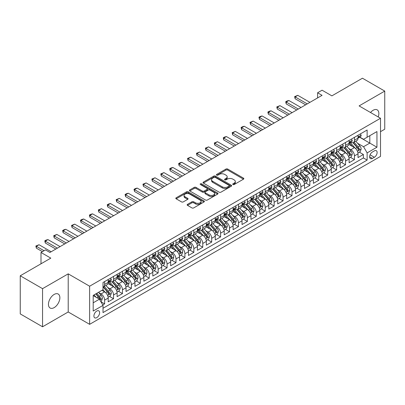 <?xml version="1.0" encoding="UTF-8"?>
<svg xmlns="http://www.w3.org/2000/svg" width="405" height="405" viewBox="0 0 405 405"><rect width="100%" height="100%" fill="white"/><g stroke="black" fill="none" stroke-linecap="round" stroke-linejoin="round"><path stroke-width="0.61" d="M232.951 184.533A0.866 0.501 0 0 0 234.176 184.533L243.486 179.162A1.24 0.714 0 0 0 243.845 178.656A1.24 0.714 0 0 0 243.486 178.149L227.721 169.052A1.24 0.714 0 0 0 225.97 169.052L216.66 174.423A0.866 0.501 0 0 0 216.407 174.778A0.866 0.501 0 0 0 216.66 175.132A0.866 0.501 0 0 0 217.89 175.132L219.09 174.433A3.964 2.288 0 0 1 224.699 174.433L226.01 175.193A3.964 2.288 0 0 1 227.17 176.813A3.964 2.288 0 0 1 226.01 178.428L224.805 179.126A0.866 0.501 0 0 0 224.552 179.481A0.866 0.501 0 0 0 224.805 179.835A0.866 0.501 0 0 0 226.03 179.835L227.235 179.137A3.964 2.288 0 0 1 232.845 179.137L234.156 179.896A3.964 2.288 0 0 1 235.315 181.516A3.964 2.288 0 0 1 234.156 183.131L232.951 183.829A0.866 0.501 0 0 0 232.698 184.184A0.866 0.501 0 0 0 232.951 184.533L232.951 183.829M54.159 307.618A8.075 4.663 120 0 0 59.434 300.5A8.075 4.663 120 0 0 58.193 294.03A8.075 4.663 120 0 0 54.159 294.43A8.075 4.663 120 0 0 48.883 301.548A8.075 4.663 120 0 0 50.119 308.018A8.075 4.663 120 0 0 54.159 307.618M378.224 116.949A8.075 4.663 120 0 0 377.187 109.861A8.075 4.663 120 0 0 373.152 110.261A8.075 4.663 120 0 0 370.529 112.509M96.765 317.636A4.04 2.334 120 0 0 99.402 314.077A4.04 2.334 120 0 0 98.785 310.843A4.04 2.334 120 0 0 96.765 311.045A4.04 2.334 120 0 0 94.127 314.604A4.04 2.334 120 0 0 94.745 317.839A4.04 2.334 120 0 0 96.765 317.636M187.52 204.343A1.24 0.714 0 0 0 187.156 204.849A1.24 0.714 0 0 0 187.52 205.355L191.94 207.912A1.24 0.714 0 0 0 193.691 207.912L204.029 201.943A1.24 0.714 0 0 0 204.388 201.437A1.24 0.714 0 0 0 204.029 200.931L188.264 191.828A1.24 0.714 0 0 0 186.513 191.828L176.175 197.797A1.24 0.714 0 0 0 175.81 198.303A1.24 0.714 0 0 0 176.175 198.809L181.516 201.892A1.24 0.714 0 0 0 183.268 201.892L187.692 199.341A1.24 0.714 0 0 0 188.057 198.835A1.24 0.714 0 0 0 187.692 198.328L185.044 196.8A3.311 1.914 0 0 1 184.072 195.443A3.311 1.914 0 0 1 186.118 193.676A3.311 1.914 0 0 1 189.727 194.091L200.11 200.085A3.311 1.914 0 0 1 201.077 201.437A3.311 1.914 0 0 1 199.032 203.204A3.311 1.914 0 0 1 195.423 202.789L193.691 201.791A1.24 0.714 0 0 0 191.94 201.791L187.52 204.343L187.52 205.355M380.513 131.665L384.75 129.22L384.75 91.095L362.445 78.216L331.882 95.864L322.066 90.194L317.606 92.77L322.066 95.347L49.916 252.472L45.456 249.895L40.996 252.472L40.996 263.802M42.555 288.659L42.555 326.784L68.212 311.971L68.212 273.851L42.555 288.659L20.25 275.78L50.812 258.137L40.996 252.472M68.212 273.851L89.626 286.214L380.513 118.27L380.513 156.396L89.626 324.334L89.626 286.214M384.75 91.095L359.098 105.907L380.513 118.27M219.181 192.183A1.24 0.714 0 0 0 220.933 192.183L231.265 186.219A1.24 0.714 0 0 0 231.63 185.713A1.24 0.714 0 0 0 231.265 185.206L215.5 176.104A1.24 0.714 0 0 0 213.749 176.104L203.416 182.073A1.24 0.714 0 0 0 203.052 182.574A1.24 0.714 0 0 0 203.416 183.08L219.181 192.183M200.738 184.726A0.866 0.501 0 0 1 201.619 184.847L201.619 183.814L217.647 193.069A1.24 0.714 0 0 1 218.011 193.575A1.24 0.714 0 0 1 217.647 194.081L207.309 200.045A1.24 0.714 0 0 1 205.558 200.045L189.793 190.947L189.793 189.935A1.24 0.714 0 0 0 189.434 190.441A1.24 0.714 0 0 0 189.793 190.947M189.793 189.935L194.218 187.378A1.24 0.714 0 0 1 195.969 187.378L202.363 191.069A1.24 0.714 0 0 0 204.115 191.069L207.051 189.378A1.24 0.714 0 0 0 207.411 188.872A1.24 0.714 0 0 0 207.051 188.365L200.394 184.523A0.866 0.501 0 0 1 200.141 184.169A0.866 0.501 0 0 1 200.672 183.708A0.866 0.501 0 0 1 201.619 183.814M42.555 326.784L20.25 313.905L20.25 275.78M102.764 304.95L104.617 303.882L100.911 301.745M98.805 292.648L101.047 293.939A5.047 2.916 60 0 1 104.617 300.12L108.186 298.06L108.186 301.821L113.537 298.733L109.477 296.389M107.73 287.494L109.968 288.79A5.047 2.916 60 0 1 113.537 294.972L117.106 292.911L117.106 296.673L122.462 293.579L118.402 291.236M116.65 282.346L118.893 283.637A5.047 2.916 60 0 1 122.462 289.818L126.031 287.758L126.031 291.519L131.387 288.431L127.327 286.087M125.575 277.192L127.813 278.488A5.047 2.916 60 0 1 131.387 284.669L134.956 282.609L134.956 286.37L140.307 283.277L136.247 280.933M134.5 272.038L136.738 273.334A5.047 2.916 60 0 1 140.307 279.516L143.876 277.455L143.876 281.217L149.232 278.124L145.172 275.78M143.421 266.89L145.663 268.181A5.047 2.916 60 0 1 149.232 274.362L152.801 272.302L152.801 276.063L158.152 272.975L154.092 270.631M152.346 261.736L154.583 263.032A5.047 2.916 60 0 1 158.152 269.214L161.722 267.153L161.722 270.915L167.078 267.821L163.018 265.477M161.266 256.588L163.509 257.879A5.047 2.916 60 0 1 167.078 264.06L170.647 262L170.647 265.761L175.998 262.673L171.938 260.329M170.191 251.434L172.429 252.73A5.047 2.916 60 0 1 175.998 258.911L179.567 256.851L179.567 260.612L184.923 257.519L180.863 255.175M179.111 246.28L181.354 247.577A5.047 2.916 60 0 1 184.923 253.758L188.492 251.697L188.492 255.459L193.843 252.366L189.783 250.022M188.036 241.132L190.274 242.423A5.047 2.916 60 0 1 193.843 248.609L197.412 246.544L197.412 250.305L202.768 247.217L198.708 244.873M196.957 235.978L199.199 237.274A5.047 2.916 60 0 1 202.768 243.456L206.337 241.395L206.337 245.157L211.688 242.063L207.628 239.719M205.882 230.83L208.119 232.121A5.047 2.916 60 0 1 211.688 238.302L215.257 236.242L215.257 240.003L220.614 236.915L216.553 234.571M214.802 225.676L217.045 226.972A5.047 2.916 60 0 1 220.614 233.153L224.183 231.093L224.183 234.854L229.539 231.761L225.479 229.417M223.727 220.528L225.965 221.819A5.047 2.916 60 0 1 229.539 228L233.108 225.939L233.108 229.701L238.459 226.608L234.399 224.264M232.652 215.374L234.89 216.665A5.047 2.916 60 0 1 238.459 222.851L242.028 220.786L242.028 224.547L247.384 221.459L243.324 219.115M241.572 210.22L243.815 211.516A5.047 2.916 60 0 1 247.384 217.698L250.953 215.637L250.953 219.399L256.304 216.305L252.244 213.961M250.498 205.072L252.735 206.363A5.047 2.916 60 0 1 256.304 212.544L259.873 210.484L259.873 214.245L265.229 211.157L261.169 208.813M259.418 199.918L261.66 201.214A5.047 2.916 60 0 1 265.229 207.395L268.798 205.335L268.798 209.096L274.15 206.003L270.089 203.659M268.343 194.77L270.58 196.06A5.047 2.916 60 0 1 274.15 202.242L277.719 200.181L277.719 203.943L283.075 200.85L279.015 198.506M277.263 189.616L279.506 190.907A5.047 2.916 60 0 1 283.075 197.093L286.644 195.033L286.644 198.789L291.995 195.701L287.935 193.357M286.188 184.462L288.426 185.758A5.047 2.916 60 0 1 291.995 191.94L295.564 189.879L295.564 193.641L300.92 190.547L296.86 188.203M295.108 179.314L297.351 180.605A5.047 2.916 60 0 1 300.92 186.786L304.489 184.726L304.489 188.487L309.84 185.399L305.78 183.055M304.033 174.16L306.271 175.456A5.047 2.916 60 0 1 309.84 181.637L313.409 179.577L313.409 183.338L318.765 180.245L314.705 177.901M312.954 169.012L315.196 170.302A5.047 2.916 60 0 1 318.765 176.484L322.334 174.423L322.334 178.185L327.691 175.092L323.63 172.748M321.879 163.858L324.121 165.149A5.047 2.916 60 0 1 327.691 171.335L331.26 169.275L331.26 173.031L336.611 169.943L332.551 167.599M330.804 158.704L333.042 160A5.047 2.916 60 0 1 336.611 166.182L340.18 164.121L340.18 167.883L345.536 164.789L341.476 162.445M339.724 153.556L341.967 154.847A5.047 2.916 60 0 1 345.536 161.028L349.105 158.968L349.105 162.729L354.456 159.641L354.456 155.879A5.047 2.916 -120 0 0 350.887 149.698L348.649 148.402M350.396 157.297L354.456 159.641M108.186 298.06A5.047 2.916 -120 0 0 104.617 291.878L101.939 290.334M117.106 292.911A5.047 2.916 -120 0 0 113.537 286.73L108.019 283.541M126.031 287.758A5.047 2.916 -120 0 0 122.462 281.576L116.944 278.392M134.956 282.609A5.047 2.916 -120 0 0 131.387 276.428L125.864 273.238M143.876 277.455A5.047 2.916 -120 0 0 140.307 271.274L134.789 268.09M152.801 272.302A5.047 2.916 -120 0 0 149.232 266.12L143.714 262.936M161.722 267.153A5.047 2.916 -120 0 0 158.152 260.972L152.634 257.782M170.647 262A5.047 2.916 -120 0 0 167.078 255.818L161.56 252.634M179.567 256.851A5.047 2.916 -120 0 0 175.998 250.67L170.48 247.48M188.492 251.697A5.047 2.916 -120 0 0 184.923 245.516L179.405 242.332M197.412 246.544A5.047 2.916 -120 0 0 193.843 240.362L188.325 237.178M206.337 241.395A5.047 2.916 -120 0 0 202.768 235.214L197.25 232.024M215.257 236.242A5.047 2.916 -120 0 0 211.688 230.06L206.17 226.876M224.183 231.093A5.047 2.916 -120 0 0 220.614 224.912L215.095 221.722M233.108 225.939A5.047 2.916 -120 0 0 229.539 219.758L224.021 216.574M242.028 220.786A5.047 2.916 -120 0 0 238.459 214.604L232.941 211.42M250.953 215.637A5.047 2.916 -120 0 0 247.384 209.456L241.866 206.266M259.873 210.484A5.047 2.916 -120 0 0 256.304 204.302L250.786 201.118M268.798 205.335A5.047 2.916 -120 0 0 265.229 199.154L259.711 195.964M277.719 200.181A5.047 2.916 -120 0 0 274.15 194L268.631 190.816M286.644 195.033A5.047 2.916 -120 0 0 283.075 188.846L277.557 185.662M295.564 189.879A5.047 2.916 -120 0 0 291.995 183.698L286.477 180.508M304.489 184.726A5.047 2.916 -120 0 0 300.92 178.544L295.402 175.36M313.409 179.577A5.047 2.916 -120 0 0 309.84 173.396L304.322 170.206M322.334 174.423A5.047 2.916 -120 0 0 318.765 168.242L313.247 165.058M331.26 169.275A5.047 2.916 -120 0 0 327.691 163.088L322.172 159.904M340.18 164.121A5.047 2.916 -120 0 0 336.611 157.94L331.093 154.75M349.105 158.968A5.047 2.916 -120 0 0 345.536 152.786L340.018 149.602M374.357 150.883L372.392 152.017A3.913 2.258 120 0 0 369.836 155.464A3.913 2.258 120 0 0 370.438 158.598A3.913 2.258 120 0 0 372.392 158.401L374.357 157.272A3.913 2.258 120 0 0 376.908 153.824A3.913 2.258 120 0 0 376.311 150.685A3.913 2.258 120 0 0 374.357 150.883M93.196 302.803L99.443 299.194L103.012 305.375L103.012 312.589L367.127 160.102L367.127 152.893L363.558 146.706L357.569 143.254M103.012 305.375L93.196 311.045L93.196 295.382L103.012 289.717L103.012 282.503L367.127 130.015L367.127 137.229L376.944 131.564L376.944 147.223L367.127 152.893M109.922 281.343L109.968 281.369A5.047 2.916 60 0 0 112.494 281.622L116.063 279.561A5.047 2.916 -120 0 0 117.106 277.248L117.106 274.362M118.847 276.19L118.893 276.22A5.047 2.916 60 0 0 121.414 276.468L124.983 274.408A5.047 2.916 -120 0 0 126.031 272.099L126.031 269.214M127.767 271.041L127.813 271.067A5.047 2.916 60 0 0 130.339 271.32L133.908 269.259A5.047 2.916 -120 0 0 134.956 266.946L134.956 264.06M136.693 265.888L136.738 265.918A5.047 2.916 60 0 0 139.264 266.166L142.833 264.106A5.047 2.916 -120 0 0 143.876 261.797L143.876 258.911M145.613 260.739L145.663 260.764A5.047 2.916 60 0 0 148.184 261.012L151.754 258.952A5.047 2.916 -120 0 0 152.801 256.643L152.801 253.758M154.538 255.585L154.583 255.611A5.047 2.916 60 0 0 157.11 255.864L160.679 253.803A5.047 2.916 -120 0 0 161.722 251.49L161.722 248.604M163.458 250.432L163.509 250.462A5.047 2.916 60 0 0 166.03 250.71L169.599 248.65A5.047 2.916 -120 0 0 170.647 246.341L170.647 243.456M172.383 245.283L172.429 245.308A5.047 2.916 60 0 0 174.955 245.562L178.524 243.501A5.047 2.916 -120 0 0 179.567 241.188L179.567 238.302M181.308 240.13L181.354 240.16A5.047 2.916 60 0 0 183.875 240.408L187.444 238.348A5.047 2.916 -120 0 0 188.492 236.039L188.492 233.153M190.228 234.981L190.274 235.006A5.047 2.916 60 0 0 192.8 235.254L196.369 233.194A5.047 2.916 -120 0 0 197.412 230.885L197.412 228M199.154 229.827L199.199 229.853A5.047 2.916 60 0 0 201.72 230.106L205.289 228.045A5.047 2.916 -120 0 0 206.337 225.732L206.337 222.846M208.074 224.679L208.119 224.704A5.047 2.916 60 0 0 210.646 224.952L214.215 222.892A5.047 2.916 -120 0 0 215.257 220.583L215.257 217.698M216.999 219.525L217.045 219.55A5.047 2.916 60 0 0 219.566 219.804L223.135 217.743A5.047 2.916 -120 0 0 224.183 215.43L224.183 212.544M225.919 214.372L225.965 214.402A5.047 2.916 60 0 0 228.491 214.65L232.06 212.59A5.047 2.916 -120 0 0 233.108 210.281L233.108 207.395M234.844 209.223L234.89 209.248A5.047 2.916 60 0 0 237.416 209.496L240.985 207.436A5.047 2.916 -120 0 0 242.028 205.127L242.028 202.242M243.764 204.069L243.815 204.095A5.047 2.916 60 0 0 246.336 204.348L249.905 202.287A5.047 2.916 -120 0 0 250.953 199.974L250.953 197.088M252.69 198.921L252.735 198.946A5.047 2.916 60 0 0 255.261 199.194L258.83 197.134A5.047 2.916 -120 0 0 259.873 194.825L259.873 191.94M261.61 193.767L261.66 193.792A5.047 2.916 60 0 0 264.182 194.046L267.751 191.985A5.047 2.916 -120 0 0 268.798 189.672L268.798 186.786M270.535 188.614L270.58 188.644A5.047 2.916 60 0 0 273.107 188.892L276.676 186.832A5.047 2.916 -120 0 0 277.719 184.523L277.719 181.637M279.46 183.465L279.506 183.49A5.047 2.916 60 0 0 282.027 183.738L285.596 181.678A5.047 2.916 -120 0 0 286.644 179.369L286.644 176.484M288.38 178.311L288.426 178.337A5.047 2.916 60 0 0 290.952 178.59L294.521 176.529A5.047 2.916 -120 0 0 295.564 174.216L295.564 171.33M297.305 173.163L297.351 173.188A5.047 2.916 60 0 0 299.872 173.436L303.441 171.376A5.047 2.916 -120 0 0 304.489 169.067L304.489 166.182M306.226 168.009L306.271 168.035A5.047 2.916 60 0 0 308.797 168.288L312.366 166.227A5.047 2.916 -120 0 0 313.409 163.914L313.409 161.028M315.151 162.856L315.196 162.886A5.047 2.916 60 0 0 317.717 163.134L321.286 161.074A5.047 2.916 -120 0 0 322.334 158.765L322.334 155.879M324.071 157.707L324.121 157.732A5.047 2.916 60 0 0 326.643 157.98L330.212 155.92A5.047 2.916 -120 0 0 331.26 153.611L331.26 150.726M332.996 152.553L333.042 152.579A5.047 2.916 60 0 0 335.568 152.832L339.137 150.771A5.047 2.916 -120 0 0 340.18 148.458L340.18 145.577M341.916 147.405L341.967 147.43A5.047 2.916 60 0 0 344.488 147.678L348.057 145.618A5.047 2.916 -120 0 0 349.105 143.309L349.105 140.424M103.012 308.261L363.381 157.94L363.381 154.487L358.025 157.58L358.025 153.819A5.047 2.916 -120 0 0 354.456 147.638L348.938 144.448M350.841 142.251L350.887 142.276A5.047 2.916 -120 0 0 353.413 142.53A5.047 2.916 -120 0 0 354.456 140.216L354.456 137.33M353.413 142.53L356.982 140.469A5.047 2.916 -120 0 0 358.025 138.156L358.025 135.27M104.617 281.576L104.617 284.462A5.047 2.916 60 0 1 103.569 286.77A5.047 2.916 60 0 1 103.012 286.978M103.569 286.77L107.138 284.71A5.047 2.916 -120 0 0 108.186 282.401L108.186 279.516M113.537 276.423L113.537 279.308A5.047 2.916 60 0 1 112.494 281.622M122.462 271.274L122.462 274.16A5.047 2.916 60 0 1 121.414 276.468M131.387 266.12L131.387 269.006A5.047 2.916 60 0 1 130.339 271.32M140.307 260.972L140.307 263.858A5.047 2.916 60 0 1 139.264 266.166M149.232 255.818L149.232 258.704A5.047 2.916 60 0 1 148.184 261.012M158.152 250.665L158.152 253.55A5.047 2.916 60 0 1 157.11 255.864M167.078 245.516L167.078 248.402A5.047 2.916 60 0 1 166.03 250.71M175.998 240.362L175.998 243.248A5.047 2.916 60 0 1 174.955 245.562M184.923 235.214L184.923 238.099A5.047 2.916 60 0 1 183.875 240.408M193.843 230.06L193.843 232.946A5.047 2.916 60 0 1 192.8 235.254M202.768 224.912L202.768 227.792A5.047 2.916 60 0 1 201.72 230.106M211.688 219.758L211.688 222.644A5.047 2.916 60 0 1 210.646 224.952M220.614 214.604L220.614 217.49A5.047 2.916 60 0 1 219.566 219.804M229.539 209.456L229.539 212.341A5.047 2.916 60 0 1 228.491 214.65M238.459 204.302L238.459 207.188A5.047 2.916 60 0 1 237.416 209.496M247.384 199.154L247.384 202.034A5.047 2.916 60 0 1 246.336 204.348M256.304 194L256.304 196.886A5.047 2.916 60 0 1 255.261 199.194M265.229 188.846L265.229 191.732A5.047 2.916 60 0 1 264.182 194.046M274.15 183.698L274.15 186.583A5.047 2.916 60 0 1 273.107 188.892M283.075 178.544L283.075 181.43A5.047 2.916 60 0 1 282.027 183.738M291.995 173.396L291.995 176.276A5.047 2.916 60 0 1 290.952 178.59M300.92 168.242L300.92 171.128A5.047 2.916 60 0 1 299.872 173.436M309.84 163.088L309.84 165.974A5.047 2.916 60 0 1 308.797 168.288M318.765 157.94L318.765 160.826A5.047 2.916 60 0 1 317.717 163.134M327.691 152.786L327.691 155.672A5.047 2.916 60 0 1 326.643 157.98M336.611 147.638L336.611 150.518A5.047 2.916 60 0 1 335.568 152.832M345.536 142.484L345.536 145.37A5.047 2.916 60 0 1 344.488 147.678M345.536 161.028L345.536 164.789M336.611 166.182L336.611 169.943M327.691 171.335L327.691 175.092M318.765 176.484L318.765 180.245M309.84 181.637L309.84 185.399M300.92 186.786L300.92 190.547M291.995 191.94L291.995 195.701M283.075 197.093L283.075 200.85M274.15 202.242L274.15 206.003M265.229 207.395L265.229 211.157M256.304 212.544L256.304 216.305M247.384 217.698L247.384 221.459M238.459 222.851L238.459 226.608M229.539 228L229.539 231.761M220.614 233.153L220.614 236.915M211.688 238.302L211.688 242.063M202.768 243.456L202.768 247.217M193.843 248.609L193.843 252.366M184.923 253.758L184.923 257.519M175.998 258.911L175.998 262.673M167.078 264.06L167.078 267.821M158.152 269.214L158.152 272.975M149.232 274.362L149.232 278.124M140.307 279.516L140.307 283.277M131.387 284.669L131.387 288.431M122.462 289.818L122.462 293.579M113.537 294.972L113.537 298.733M104.617 300.12L104.617 303.882M99.443 299.194L93.196 295.589M363.558 146.706L369.805 143.102L369.805 135.685L376.944 131.564M359.584 137.204L376.944 147.223M359.761 137.098L363.558 139.29L367.127 137.229M68.212 311.971L89.626 324.334M317.606 92.77L317.606 97.924M359.321 152.143L363.381 154.487M363.381 157.94L367.127 160.102M233.3 184.66L234.156 184.164A3.964 2.288 0 0 0 235.315 182.544L235.315 181.516M227.17 176.813L227.17 177.841A3.964 2.288 0 0 1 226.01 179.461L225.155 179.957M243.466 179.172L227.721 170.08A1.24 0.714 0 0 0 225.97 170.08L217.009 175.254M231.265 185.206L231.265 186.219L215.5 177.132A1.24 0.714 0 0 0 213.749 177.132L203.431 183.09M229.078 186.067A0.866 0.501 0 0 0 229.331 185.713A0.866 0.501 0 0 0 229.078 185.358L215.237 177.37A0.866 0.501 0 0 0 214.012 177.37L212.741 178.099A3.964 2.288 0 0 0 211.582 179.719A3.964 2.288 0 0 0 212.741 181.339L222.203 186.796A3.964 2.288 0 0 0 227.807 186.796L229.078 186.067L229.078 187.095A0.866 0.501 0 0 0 229.331 186.74L229.331 185.713M211.582 179.719L211.582 180.751A3.964 2.288 0 0 0 212.741 182.366L212.741 181.339M229.078 187.095L227.807 187.829A3.964 2.288 0 0 1 222.203 187.829L212.741 182.366M189.813 190.952L194.218 188.411L194.218 187.378M207.411 188.872L207.411 189.904A1.24 0.714 0 0 1 207.051 190.406L204.115 192.102A1.24 0.714 0 0 1 202.363 192.102L195.969 188.411A1.24 0.714 0 0 0 194.218 188.411M201.619 184.847L217.632 194.091M209 194.901A3.311 1.914 0 0 0 212.61 195.316A3.311 1.914 0 0 0 214.655 193.549A3.311 1.914 0 0 0 213.683 192.198L210.028 190.087A1.24 0.714 0 0 0 208.276 190.087L205.34 191.778A1.24 0.714 0 0 0 204.981 192.284A1.24 0.714 0 0 0 205.34 192.79L209 194.901L209 195.934A3.311 1.914 0 0 0 212.61 196.349A3.311 1.914 0 0 0 214.655 194.577L214.655 193.549M204.981 192.284L204.981 193.317A1.24 0.714 0 0 0 205.34 193.823L205.34 192.79M209 195.934L205.34 193.823M201.077 201.437L201.077 202.47A3.311 1.914 0 0 1 199.032 204.236A3.311 1.914 0 0 1 195.423 203.821L193.691 202.824A1.24 0.714 0 0 0 191.94 202.824L187.535 205.365M184.072 195.443L184.072 196.476A3.311 1.914 0 0 0 185.044 197.827L185.044 196.8M187.677 199.346L185.044 197.827M204.029 200.931L204.029 201.943L188.264 192.861A1.24 0.714 0 0 0 186.513 192.861L176.19 198.82M357.949 152.933L360.258 151.602L361.149 149.025A3.346 1.929 -120 0 0 359.848 145.886L355.767 141.168M354.952 147.962L350.295 142.565M352.299 146.392L349.596 143.259A8.014 4.627 -120 0 0 349.348 142.98M352.957 142.712L357.078 147.486A3.346 1.929 60 0 1 358.273 149.789C358.774 150.457 359.134 150.255 359.341 149.167A3.346 1.929 -120 0 0 358.152 146.863L354.076 142.145M353.2 142.631L357.63 147.759A1.706 0.982 60 0 1 358.06 148.427L359.341 149.167M358.273 149.789L358.516 150.184M360.389 133.908L361.149 135.219A3.346 1.929 60 0 1 360.455 136.698L358.759 137.68A3.346 1.929 -120 0 0 359.341 136.91L359.27 136.612M358.136 137.837L358.152 137.837A3.346 1.929 -120 0 0 358.759 137.68M358.911 136.657L359.341 136.91C359.134 136.404 358.774 136.612 358.273 137.528A3.346 1.929 60 0 1 358.025 138.004M307.253 103.898L295.118 96.891L295.118 98.749L294.627 96.608L297.796 95.347L309.931 102.354M305.648 104.824L295.118 98.749M297.796 95.347L295.118 96.891L294.627 96.608M349.029 158.087L351.332 156.755L352.223 154.178A3.346 1.929 -120 0 0 350.922 151.04L346.847 146.316M346.032 153.115L341.369 147.719M343.379 151.541L340.676 148.412A8.014 4.627 -120 0 0 340.428 148.134M344.032 147.86L348.158 152.634A3.346 1.929 60 0 1 349.348 154.938C349.854 155.611 350.209 155.404 350.421 154.32A3.346 1.929 -120 0 0 349.226 152.017L345.151 147.298M344.275 147.785L348.705 152.913A1.706 0.982 60 0 1 349.135 153.581L350.421 154.32M349.348 154.938L349.591 155.338M340.104 163.235L342.412 161.904L343.303 159.332A3.346 1.929 -120 0 0 342.002 156.188L337.922 151.47M337.107 158.264L332.449 152.872M334.454 156.694L331.751 153.561A8.014 4.627 -120 0 0 331.503 153.282M335.112 153.014L339.233 157.788A3.346 1.929 60 0 1 340.428 160.091C340.929 160.765 341.288 160.557 341.496 159.474A3.346 1.929 -120 0 0 340.306 157.17L336.226 152.447M335.355 152.933L339.785 158.066A1.706 0.982 60 0 1 340.215 158.73L341.496 159.474M340.428 160.091L340.671 160.486M331.184 168.389L333.487 167.057L334.378 164.481A3.346 1.929 -120 0 0 333.077 161.342L329.002 156.624M328.182 163.417L323.524 158.021M325.534 161.848L322.831 158.714A8.014 4.627 -120 0 0 322.577 158.436M326.187 158.163L330.313 162.937A3.346 1.929 60 0 1 331.503 165.24C332.009 165.913 332.363 165.711 332.576 164.622A3.346 1.929 -120 0 0 331.381 162.319L327.306 157.601M326.43 158.087L330.86 163.215A1.706 0.982 60 0 1 331.29 163.883L332.576 164.622M331.503 165.24L331.746 165.64M322.258 173.542L324.567 172.211L325.458 169.634A3.346 1.929 -120 0 0 324.157 166.495L320.077 161.772M319.261 168.566L314.604 163.174M316.609 166.997L313.905 163.868A8.014 4.627 -120 0 0 313.657 163.59M317.267 163.316L321.388 168.09A3.346 1.929 60 0 1 322.582 170.394C323.084 171.067 323.438 170.859 323.651 169.776A3.346 1.929 -120 0 0 322.461 167.473L318.381 162.749M317.51 163.235L321.94 168.369A1.706 0.982 60 0 1 322.37 169.032L323.651 169.776M322.582 170.394L322.825 170.788M351.469 139.057L352.223 140.373A3.346 1.929 60 0 1 351.535 141.851L349.839 142.828A3.346 1.929 -120 0 0 350.421 142.059L350.35 141.765M349.216 142.985L349.226 142.985A3.346 1.929 -120 0 0 349.839 142.828M349.991 141.811L350.421 142.059C350.209 141.558 349.854 141.76 349.348 142.676A3.346 1.929 60 0 1 349.105 143.152M298.333 109.051L286.198 102.045L286.198 103.898L285.707 101.761L287.044 100.987L288.871 100.501L301.006 107.502M296.723 109.978L286.198 103.898M288.871 100.501L286.198 102.045L285.707 101.761M342.544 144.21L343.303 145.522A3.346 1.929 60 0 1 342.61 147.005L340.914 147.982A3.346 1.929 -120 0 0 341.496 147.212L341.425 146.914M340.291 148.139L340.306 148.139A3.346 1.929 -120 0 0 340.914 147.982M341.066 146.964L341.496 147.212C341.288 146.706 340.929 146.914 340.428 147.83A3.346 1.929 60 0 1 340.18 148.306M289.408 114.2L277.273 107.193L277.273 109.051L276.782 106.91L279.951 105.649L292.086 112.656M287.803 115.131L277.273 109.051M279.951 105.649L277.273 107.193L276.782 106.91M333.624 149.359L334.378 150.675A3.346 1.929 60 0 1 333.69 152.153L331.994 153.136A3.346 1.929 -120 0 0 332.576 152.361L332.505 152.067M331.371 153.287L331.381 153.287A3.346 1.929 -120 0 0 331.994 153.136M332.141 152.113L332.576 152.361C332.363 151.86 332.009 152.067 331.503 152.979A3.346 1.929 60 0 1 331.26 153.454M280.488 119.353L268.353 112.347L268.353 114.2L267.862 112.064L269.198 111.289L271.026 110.803L283.161 117.809M278.878 120.28L268.353 114.2M271.026 110.803L268.353 112.347L267.862 112.064M324.699 154.513L325.458 155.829A3.346 1.929 60 0 1 324.764 157.307L323.068 158.284A3.346 1.929 -120 0 0 323.651 157.515L323.58 157.216M322.446 158.441L322.461 158.441A3.346 1.929 -120 0 0 323.068 158.284M323.22 157.267L323.651 157.515C323.443 157.008 323.084 157.216 322.582 158.132A3.346 1.929 60 0 1 322.334 158.608M271.563 124.507L259.428 117.501L259.428 119.353L258.937 117.217L260.273 116.443L262.106 115.951L274.241 122.958M269.958 125.434L259.428 119.353M262.106 115.951L259.428 117.501L258.937 117.217M313.338 178.691L315.642 177.36L316.533 174.783A3.346 1.929 -120 0 0 315.232 171.644L311.156 166.926M310.336 173.72L305.679 168.323M307.689 172.15L304.98 169.017A8.014 4.627 -120 0 0 304.732 168.738M308.342 168.465L312.468 173.244A3.346 1.929 60 0 1 313.657 175.547C314.158 176.215 314.518 176.013 314.731 174.925A3.346 1.929 -120 0 0 313.536 172.621L309.46 167.903M308.585 168.389L313.014 173.517A1.706 0.982 60 0 1 313.445 174.185L314.731 174.925M313.657 175.547L313.9 175.942M315.779 159.666L316.533 160.977A3.346 1.929 60 0 1 315.844 162.456L314.148 163.438A3.346 1.929 -120 0 0 314.731 162.668L314.66 162.37M313.521 163.595L313.536 163.595A3.346 1.929 -120 0 0 314.148 163.438M314.295 162.415L314.731 162.668C314.518 162.162 314.164 162.37 313.657 163.286A3.346 1.929 60 0 1 313.409 163.762M262.642 129.656L250.503 122.649L250.503 124.507L250.017 122.366L253.181 121.105L265.315 128.112M261.033 130.582L250.503 124.507M253.181 121.105L250.503 122.649L250.017 122.366M304.413 183.845L306.722 182.513L307.613 179.936A3.346 1.929 -120 0 0 306.307 176.798L302.231 172.074M301.416 178.873L296.754 173.477M298.763 177.299L296.06 174.17A8.014 4.627 -120 0 0 295.812 173.892M299.422 173.618L303.542 178.392A3.346 1.929 60 0 1 304.737 180.696C305.238 181.369 305.593 181.162 305.805 180.078A3.346 1.929 -120 0 0 304.616 177.775L300.535 173.056M299.659 173.542L304.094 178.671A1.706 0.982 60 0 1 304.519 179.339L305.805 180.078M304.737 180.696L304.98 181.091M306.853 164.815L307.613 166.131A3.346 1.929 60 0 1 306.919 167.609L305.223 168.586A3.346 1.929 -120 0 0 305.805 167.817L305.734 167.523M304.6 168.743L304.616 168.743A3.346 1.929 -120 0 0 305.223 168.586M305.375 167.569L305.805 167.817C305.598 167.316 305.238 167.518 304.737 168.434A3.346 1.929 60 0 1 304.489 168.91M253.717 134.809L241.582 127.803L241.582 129.656L241.091 127.519L242.428 126.745L244.261 126.259L256.395 133.26M252.112 135.736L241.582 129.656M244.261 126.259L241.582 127.803L241.091 127.519M295.493 188.993L297.796 187.662L298.688 185.085A3.346 1.929 -120 0 0 297.386 181.946L293.311 177.228M292.491 184.022L287.833 178.63M289.843 182.452L287.135 179.319A8.014 4.627 -120 0 0 286.887 179.04M290.496 178.772L294.622 183.546A3.346 1.929 60 0 1 295.812 185.849C296.313 186.523 296.673 186.315 296.885 185.232A3.346 1.929 -120 0 0 295.69 182.928L291.615 178.205M290.739 178.691L295.169 183.824A1.706 0.982 60 0 1 295.599 184.488L296.885 185.232M295.812 185.849L296.055 186.244M297.928 169.968L298.688 171.28A3.346 1.929 60 0 1 297.994 172.763L296.303 173.74A3.346 1.929 -120 0 0 296.885 172.97L296.814 172.672M295.675 173.897L295.69 173.897A3.346 1.929 -120 0 0 296.303 173.74M296.45 172.722L296.885 172.97C296.673 172.464 296.318 172.672 295.812 173.588A3.346 1.929 60 0 1 295.564 174.064M244.792 139.958L232.657 132.951L232.657 134.809L232.166 132.668L235.335 131.407L247.47 138.414M243.187 140.889L232.657 134.809M235.335 131.407L232.657 132.951L232.166 132.668M286.568 194.147L288.871 192.815L289.767 190.239A3.346 1.929 -120 0 0 288.461 187.1L284.386 182.382M283.571 189.175L278.908 183.779M280.918 187.606L278.215 184.472A8.014 4.627 -120 0 0 277.967 184.194M281.571 183.921L285.697 188.695A3.346 1.929 60 0 1 286.892 190.998C287.393 191.671 287.747 191.464 287.96 190.38A3.346 1.929 -120 0 0 286.77 188.077L282.69 183.359M281.814 183.845L286.249 188.973A1.706 0.982 60 0 1 286.674 189.641L287.96 190.38M286.892 190.998L287.135 191.398M289.008 175.117L289.767 176.433A3.346 1.929 60 0 1 289.074 177.911L287.378 178.888A3.346 1.929 -120 0 0 287.96 178.119L287.889 177.825M286.755 179.045L286.77 179.045A3.346 1.929 -120 0 0 287.378 178.888M287.53 177.871L287.96 178.119C287.747 177.618 287.393 177.825 286.892 178.737A3.346 1.929 60 0 1 286.644 179.213M235.872 145.111L223.737 138.105L223.737 139.958L223.246 137.821L224.583 137.047L226.415 136.561L238.55 143.567M234.267 146.038L223.737 139.958M226.415 136.561L223.737 138.105L223.246 137.821M277.643 199.295L279.951 197.969L280.842 195.392A3.346 1.929 -120 0 0 279.541 192.248L275.466 187.53M274.646 194.324L269.988 188.932M271.993 192.755L269.29 189.626A8.014 4.627 -120 0 0 269.042 189.348M272.651 189.074L276.772 193.848A3.346 1.929 60 0 1 277.967 196.152C278.468 196.825 278.827 196.617 279.035 195.534A3.346 1.929 -120 0 0 277.845 193.231L273.77 188.507M272.894 188.993L277.324 194.127A1.706 0.982 60 0 1 277.754 194.79L279.035 195.534M277.967 196.152L278.21 196.547M280.083 180.271L280.842 181.582A3.346 1.929 60 0 1 280.149 183.065L278.453 184.042A3.346 1.929 -120 0 0 279.035 183.273L278.969 182.974M277.83 184.199L277.845 184.199A3.346 1.929 -120 0 0 278.453 184.042M278.605 183.025L279.035 183.273C278.827 182.766 278.468 182.974 277.967 183.89A3.346 1.929 60 0 1 277.719 184.366M226.947 150.265L214.812 143.259L214.812 145.111L214.321 142.975L217.49 141.709L229.625 148.716M225.342 151.192L214.812 145.111M217.49 141.709L214.812 143.259L214.321 142.975M268.723 204.449L271.026 203.118L271.922 200.541A3.346 1.929 -120 0 0 270.616 197.402L266.541 192.684M265.726 199.478L261.063 194.081M263.073 197.908L260.369 194.775A8.014 4.627 -120 0 0 260.121 194.496M263.726 194.223L267.852 199.002A3.346 1.929 60 0 1 269.042 201.305C269.548 201.973 269.902 201.771 270.115 200.683A3.346 1.929 -120 0 0 268.92 198.379L264.845 193.661M263.969 194.147L268.404 199.275A1.706 0.982 60 0 1 268.829 199.943L270.115 200.683M269.042 201.305L269.284 201.7M271.163 185.424L271.922 186.735A3.346 1.929 60 0 1 271.228 188.214L269.533 189.196A3.346 1.929 -120 0 0 270.115 188.426L270.044 188.128M268.91 189.353L268.92 189.353A3.346 1.929 -120 0 0 269.533 189.196M269.684 188.173L270.115 188.426C269.902 187.92 269.548 188.128 269.042 189.044A3.346 1.929 60 0 1 268.798 189.52M218.027 155.414L205.892 148.407L205.892 150.265L205.401 148.124L208.57 146.863L220.705 153.87M216.422 156.34L205.892 150.265M208.57 146.863L205.892 148.407L205.401 148.124M259.797 209.603L262.106 208.271L262.997 205.694A3.346 1.929 -120 0 0 261.696 202.556L257.615 197.832M256.8 204.631L252.143 199.235M254.148 203.057L251.444 199.928A8.014 4.627 -120 0 0 251.196 199.65M254.806 199.376L258.927 204.15A3.346 1.929 60 0 1 260.121 206.454C260.623 207.127 260.982 206.92 261.19 205.836A3.346 1.929 -120 0 0 260 203.533L255.925 198.815M255.049 199.3L259.478 204.429A1.706 0.982 60 0 1 259.909 205.097L261.19 205.836M260.121 206.454L260.364 206.849M262.238 190.573L262.997 191.889A3.346 1.929 60 0 1 262.303 193.367L260.607 194.344A3.346 1.929 -120 0 0 261.19 193.575L261.119 193.281M259.985 194.501L260 194.501A3.346 1.929 -120 0 0 260.607 194.344M260.759 193.327L261.19 193.575C260.982 193.074 260.623 193.276 260.121 194.192A3.346 1.929 60 0 1 259.873 194.668M209.101 160.567L196.967 153.561L196.967 155.414L196.476 153.277L199.645 152.017L211.78 159.018M207.497 161.494L196.967 155.414M199.645 152.017L196.967 153.561L196.476 153.277M250.877 214.751L253.181 213.42L254.072 210.843A3.346 1.929 -120 0 0 252.771 207.704L248.695 202.986M247.88 209.78L243.218 204.388M245.227 208.21L242.524 205.077A8.014 4.627 -120 0 0 242.276 204.798M245.881 204.53L250.006 209.304A3.346 1.929 60 0 1 251.196 211.607C251.702 212.281 252.057 212.073 252.269 210.99A3.346 1.929 -120 0 0 251.075 208.686L246.999 203.963M246.124 204.449L250.553 209.582A1.706 0.982 60 0 1 250.984 210.246L252.269 210.99M251.196 211.607L251.439 212.002M253.317 195.726L254.072 197.038A3.346 1.929 60 0 1 253.383 198.521L251.687 199.498A3.346 1.929 -120 0 0 252.269 198.728L252.199 198.43M251.065 199.655L251.075 199.655A3.346 1.929 -120 0 0 251.687 199.498M251.839 198.475L252.269 198.728C252.057 198.222 251.702 198.43 251.196 199.346A3.346 1.929 60 0 1 250.953 199.822M200.181 165.716L188.047 158.709L188.047 160.567L187.555 158.426L190.72 157.165L202.854 164.172M198.571 166.642L188.047 160.567M190.72 157.165L188.047 158.709L187.555 158.426M244.392 200.875L245.152 202.191A3.346 1.929 60 0 1 244.458 203.669L242.762 204.647A3.346 1.929 -120 0 0 243.344 203.877L243.273 203.583M242.139 204.803L242.155 204.803A3.346 1.929 -120 0 0 242.762 204.647M242.914 203.629L243.344 203.877C243.137 203.376 242.777 203.583 242.276 204.495A3.346 1.929 60 0 1 242.028 204.97M191.256 170.869L179.121 163.863L179.121 165.716L178.63 163.579L179.972 162.805L181.799 162.319L193.934 169.325M189.651 171.796L179.121 165.716M181.799 162.319L179.121 163.863L178.63 163.579M235.472 206.029L236.226 207.34A3.346 1.929 60 0 1 235.538 208.823L233.842 209.8A3.346 1.929 -120 0 0 234.424 209.031L234.353 208.732M233.219 209.957L233.229 209.957A3.346 1.929 -120 0 0 233.842 209.8M233.989 208.783L234.424 209.031C234.211 208.524 233.857 208.732 233.351 209.648A3.346 1.929 60 0 1 233.108 210.124M182.336 176.023L170.201 169.017L170.201 170.869L169.71 168.733L171.047 167.959L172.874 167.468L185.009 174.474M180.726 176.95L170.201 170.869M172.874 167.468L170.201 169.017L169.71 168.733M241.952 219.905L244.261 218.573L245.152 215.997A3.346 1.929 -120 0 0 243.85 212.858L239.77 208.135M238.955 214.933L234.298 209.537M236.302 213.364L233.599 210.23A8.014 4.627 -120 0 0 233.351 209.952M236.96 209.679L241.081 214.453A3.346 1.929 60 0 1 242.276 216.756C242.777 217.429 243.137 217.222 243.344 216.138A3.346 1.929 -120 0 0 242.155 213.835L238.074 209.117M237.203 209.603L241.633 214.731A1.706 0.982 60 0 1 242.063 215.399L243.344 216.138M242.276 216.756L242.519 217.156M233.032 225.053L235.335 223.727L236.226 221.15A3.346 1.929 -120 0 0 234.925 218.006L230.85 213.288M230.03 220.082L225.372 214.69M227.382 218.513L224.679 215.384A8.014 4.627 -120 0 0 224.426 215.106M228.035 214.832L232.161 219.606A3.346 1.929 60 0 1 233.351 221.91C233.857 222.583 234.211 222.375 234.424 221.292A3.346 1.929 -120 0 0 233.229 218.989L229.154 214.265M228.278 214.751L232.708 219.885A1.706 0.982 60 0 1 233.138 220.548L234.424 221.292M233.351 221.91L233.594 222.304M224.107 230.207L226.415 228.876L227.306 226.299A3.346 1.929 -120 0 0 226.005 223.16L221.925 218.442M221.11 225.236L216.452 219.839M218.457 223.666L215.754 220.533A8.014 4.627 -120 0 0 215.506 220.254M219.115 219.981L223.236 224.76A3.346 1.929 60 0 1 224.431 227.063C224.932 227.731 225.286 227.529 225.499 226.441A3.346 1.929 -120 0 0 224.309 224.137L220.229 219.419M219.358 219.905L223.788 225.033A1.706 0.982 60 0 1 224.218 225.701L225.499 226.441M224.431 227.063L224.674 227.458M226.547 211.182L227.306 212.493A3.346 1.929 60 0 1 226.613 213.972L224.917 214.954A3.346 1.929 -120 0 0 225.499 214.184L225.428 213.886M224.294 215.111L224.309 215.111A3.346 1.929 -120 0 0 224.917 214.954M225.069 213.931L225.499 214.184C225.291 213.678 224.932 213.886 224.431 214.802A3.346 1.929 60 0 1 224.183 215.278M173.411 181.172L161.276 174.165L161.276 176.023L160.785 173.882L163.954 172.621L176.089 179.628M171.806 182.098L161.276 176.023M163.954 172.621L161.276 174.165L160.785 173.882M215.187 235.361L217.49 234.029L218.381 231.452A3.346 1.929 -120 0 0 217.08 228.314L213.005 223.59M212.185 230.389L207.527 224.993M209.537 228.815L206.828 225.686A8.014 4.627 -120 0 0 206.58 225.408M210.19 225.134L214.316 229.908A3.346 1.929 60 0 1 215.506 232.212C216.007 232.885 216.366 232.678 216.579 231.594A3.346 1.929 -120 0 0 215.384 229.291L211.309 224.572M210.433 225.058L214.863 230.187A1.706 0.982 60 0 1 215.293 230.855L216.579 231.594M215.506 232.212L215.749 232.607M217.627 216.331L218.381 217.647A3.346 1.929 60 0 1 217.693 219.125L215.997 220.102A3.346 1.929 -120 0 0 216.579 219.333L216.508 219.039M215.369 220.259L215.384 220.259A3.346 1.929 -120 0 0 215.997 220.102M216.143 219.085L216.579 219.333C216.366 218.832 216.012 219.034 215.506 219.95A3.346 1.929 60 0 1 215.257 220.426M164.491 186.325L152.351 179.319L152.351 181.172L151.865 179.035L155.029 177.775L167.164 184.776M162.881 187.252L152.351 181.172M155.029 177.775L152.351 179.319L151.865 179.035M206.261 240.509L208.57 239.178L209.461 236.601A3.346 1.929 -120 0 0 208.155 233.462L204.079 228.744M203.264 235.538L198.602 230.146M200.612 233.969L197.908 230.835A8.014 4.627 -120 0 0 197.66 230.556M201.27 230.288L205.391 235.062A3.346 1.929 60 0 1 206.585 237.365C207.087 238.039 207.441 237.831 207.654 236.748A3.346 1.929 -120 0 0 206.464 234.444L202.384 229.721M201.508 230.207L205.942 235.34A1.706 0.982 60 0 1 206.368 236.004L207.654 236.748M206.585 237.365L206.828 237.76M208.702 221.484L209.461 222.796A3.346 1.929 60 0 1 208.767 224.279L207.071 225.256A3.346 1.929 -120 0 0 207.654 224.486L207.583 224.188M206.449 225.413L206.464 225.413A3.346 1.929 -120 0 0 207.071 225.256M207.223 224.233L207.654 224.486C207.446 223.98 207.087 224.188 206.585 225.104A3.346 1.929 60 0 1 206.337 225.58M155.566 191.474L143.431 184.467L143.431 186.325L142.94 184.184L146.109 182.923L158.244 189.93M153.961 192.4L143.431 186.325M146.109 182.923L143.431 184.467L142.94 184.184M197.341 245.663L199.645 244.331L200.536 241.755A3.346 1.929 -120 0 0 199.235 238.616L195.159 233.893M194.339 240.691L189.682 235.295M191.692 239.122L188.983 235.988A8.014 4.627 -120 0 0 188.735 235.71M192.345 235.437L196.471 240.211A3.346 1.929 60 0 1 197.66 242.514C198.161 243.187 198.521 242.98 198.733 241.896A3.346 1.929 -120 0 0 197.539 239.593L193.463 234.875M192.588 235.361L197.017 240.489A1.706 0.982 60 0 1 197.448 241.157L198.733 241.896M197.66 242.514L197.903 242.914M199.776 226.633L200.536 227.949A3.346 1.929 60 0 1 199.842 229.427L198.151 230.404A3.346 1.929 -120 0 0 198.733 229.635L198.663 229.341M197.524 230.561L197.539 230.561A3.346 1.929 -120 0 0 198.151 230.404M198.298 229.387L198.733 229.635C198.521 229.134 198.166 229.341 197.66 230.253A3.346 1.929 60 0 1 197.412 230.728M146.64 196.627L134.506 189.621L134.506 191.474L134.014 189.338L135.356 188.563L137.184 188.077L149.318 195.083M145.036 197.554L134.506 191.474M137.184 188.077L134.506 189.621L134.014 189.338M188.416 250.811L190.72 249.485L191.616 246.908A3.346 1.929 -120 0 0 190.309 243.764L186.234 239.046M185.419 245.84L180.757 240.448M182.766 244.271L180.063 241.142A8.014 4.627 -120 0 0 179.815 240.864M183.419 240.59L187.545 245.364A3.346 1.929 60 0 1 188.74 247.668C189.241 248.341 189.596 248.133 189.808 247.05A3.346 1.929 -120 0 0 188.619 244.747L184.538 240.023M183.662 240.509L188.097 245.643A1.706 0.982 60 0 1 188.522 246.306L189.808 247.05M188.74 247.668L188.983 248.062M190.856 231.787L191.616 233.098A3.346 1.929 60 0 1 190.922 234.581L189.226 235.558A3.346 1.929 -120 0 0 189.808 234.789L189.737 234.49M188.603 235.715L188.619 235.715A3.346 1.929 -120 0 0 189.226 235.558M189.378 234.541L189.808 234.789C189.596 234.282 189.241 234.49 188.74 235.406A3.346 1.929 60 0 1 188.492 235.882M137.72 201.776L125.585 194.775L125.585 196.627L125.094 194.491L126.431 193.717L128.263 193.225L140.398 200.232M136.115 202.708L125.585 196.627M128.263 193.225L125.585 194.775L125.094 194.491M179.491 255.965L181.799 254.634L182.69 252.057A3.346 1.929 -120 0 0 181.389 248.918L177.314 244.2M176.494 250.994L171.836 245.597M173.841 249.424L171.138 246.291A8.014 4.627 -120 0 0 170.89 246.012M174.499 245.739L178.62 250.518A3.346 1.929 60 0 1 179.815 252.821C180.316 253.489 180.676 253.287 180.883 252.199A3.346 1.929 -120 0 0 179.693 249.895L175.618 245.177M174.742 245.663L179.172 250.791A1.706 0.982 60 0 1 179.602 251.459L180.883 252.199M179.815 252.821L180.058 253.216M181.931 236.94L182.69 238.251A3.346 1.929 60 0 1 181.997 239.73L180.301 240.712A3.346 1.929 -120 0 0 180.883 239.942L180.817 239.644M179.678 240.869L179.693 240.869A3.346 1.929 -120 0 0 180.301 240.712M180.453 239.689L180.883 239.942C180.676 239.436 180.316 239.644 179.815 240.56A3.346 1.929 60 0 1 179.567 241.036M128.795 206.93L116.66 199.923L116.66 201.781L116.169 199.64L119.338 198.379L131.473 205.386M127.19 207.856L116.66 201.781M119.338 198.379L116.66 199.923L116.169 199.64M170.571 261.119L172.874 259.787L173.77 257.21A3.346 1.929 -120 0 0 172.464 254.072L168.389 249.348M167.574 256.147L162.911 250.751M164.921 254.573L162.218 251.444A8.014 4.627 -120 0 0 161.97 251.166M165.574 250.892L169.7 255.666A3.346 1.929 60 0 1 170.89 257.97C171.396 258.643 171.75 258.436 171.963 257.352A3.346 1.929 -120 0 0 170.768 255.049L166.693 250.331M165.817 250.816L170.252 255.945A1.706 0.982 60 0 1 170.677 256.613L171.963 257.352M170.89 257.97L171.133 258.365M173.011 242.089L173.77 243.405A3.346 1.929 60 0 1 173.077 244.883L171.381 245.86A3.346 1.929 -120 0 0 171.963 245.091L171.892 244.797M170.758 246.017L170.768 246.017A3.346 1.929 -120 0 0 171.381 245.86M171.533 244.843L171.963 245.091C171.75 244.59 171.396 244.792 170.89 245.708A3.346 1.929 60 0 1 170.647 246.184M119.875 212.083L107.74 205.077L107.74 206.93L107.249 204.793L108.586 204.019L110.418 203.528L122.553 210.534M118.27 213.01L107.74 206.93M110.418 203.528L107.74 205.077L107.249 204.793M161.646 266.267L163.954 264.936L164.845 262.359A3.346 1.929 -120 0 0 163.544 259.22L159.464 254.502M158.649 261.296L153.991 255.904M155.996 259.726L153.292 256.593A8.014 4.627 -120 0 0 153.044 256.314M156.654 256.046L160.775 260.82A3.346 1.929 60 0 1 161.97 263.123C162.471 263.797 162.83 263.589 163.038 262.506A3.346 1.929 -120 0 0 161.848 260.202L157.773 255.479M156.897 255.965L161.327 261.098A1.706 0.982 60 0 1 161.757 261.762L163.038 262.506M161.97 263.123L162.213 263.518M164.086 247.242L164.845 248.554A3.346 1.929 60 0 1 164.152 250.037L162.456 251.014A3.346 1.929 -120 0 0 163.038 250.244L162.967 249.946M161.833 251.171L161.848 251.171A3.346 1.929 -120 0 0 162.456 251.014M162.607 249.991L163.038 250.244C162.83 249.738 162.471 249.946 161.97 250.862A3.346 1.929 60 0 1 161.722 251.338M110.95 217.232L98.815 210.225L98.815 212.083L98.324 209.942L101.493 208.681L113.628 215.688M109.345 218.158L98.815 212.083M101.493 208.681L98.815 210.225L98.324 209.942M152.726 271.421L155.029 270.089L155.92 267.513A3.346 1.929 -120 0 0 154.619 264.374L150.544 259.651M149.728 266.45L145.066 261.053M147.076 264.875L144.372 261.746A8.014 4.627 -120 0 0 144.124 261.468M147.729 261.195L151.855 265.969A3.346 1.929 60 0 1 153.044 268.272C153.551 268.945 153.905 268.738 154.118 267.654A3.346 1.929 -120 0 0 152.923 265.351L148.848 260.633M147.972 261.119L152.401 266.247A1.706 0.982 60 0 1 152.832 266.915L154.118 267.654M153.044 268.272L153.287 268.672M143.8 276.569L146.109 275.238L147 272.666A3.346 1.929 -120 0 0 145.699 269.522L141.618 264.804M140.803 271.598L136.146 266.207M138.151 270.029L135.447 266.9A8.014 4.627 -120 0 0 135.199 266.617M138.809 266.348L142.93 271.122A3.346 1.929 60 0 1 144.124 273.426C144.625 274.099 144.985 273.891 145.192 272.808A3.346 1.929 -120 0 0 144.003 270.505L139.922 265.781M139.052 266.267L143.481 271.401A1.706 0.982 60 0 1 143.912 272.064L145.192 272.808M144.124 273.426L144.367 273.82M134.88 281.723L137.184 280.392L138.075 277.815A3.346 1.929 -120 0 0 136.774 274.676L132.698 269.958M131.878 276.752L127.221 271.355M129.23 275.182L126.527 272.049A8.014 4.627 -120 0 0 126.274 271.77M129.883 271.497L134.009 276.271A3.346 1.929 60 0 1 135.199 278.579C135.705 279.248 136.06 279.045 136.272 277.957A3.346 1.929 -120 0 0 135.078 275.653L131.002 270.935M130.126 271.421L134.556 276.549A1.706 0.982 60 0 1 134.986 277.217L136.272 277.957M135.199 278.579L135.442 278.974M155.166 252.391L155.92 253.707A3.346 1.929 60 0 1 155.231 255.185L153.535 256.162A3.346 1.929 -120 0 0 154.118 255.393L154.047 255.099M152.913 256.319L152.923 256.319A3.346 1.929 -120 0 0 153.535 256.162M153.687 255.145L154.118 255.393C153.905 254.892 153.551 255.094 153.044 256.011A3.346 1.929 60 0 1 152.801 256.486M102.03 222.385L89.895 215.379L89.895 217.232L89.404 215.095L90.74 214.321L92.568 213.835L104.703 220.841M100.42 223.312L89.895 217.232M92.568 213.835L89.895 215.379L89.404 215.095M146.24 257.545L147 258.856A3.346 1.929 60 0 1 146.306 260.339L144.61 261.316A3.346 1.929 -120 0 0 145.192 260.547L145.122 260.248M143.988 261.473L144.003 261.473A3.346 1.929 -120 0 0 144.61 261.316M144.762 260.299L145.192 260.547C144.985 260.04 144.625 260.248 144.124 261.164A3.346 1.929 60 0 1 143.876 261.64M93.104 227.534L80.97 220.533L80.97 222.385L80.479 220.249L81.82 219.475L83.648 218.983L95.782 225.99M91.5 228.466L80.97 222.385M83.648 218.983L80.97 220.533L80.479 220.249M137.32 262.698L138.075 264.009A3.346 1.929 60 0 1 137.386 265.488L135.69 266.47A3.346 1.929 -120 0 0 136.272 265.695L136.202 265.402M135.067 266.627L135.078 266.627A3.346 1.929 -120 0 0 135.69 266.47M135.837 265.447L136.272 265.695C136.06 265.194 135.705 265.402 135.199 266.318A3.346 1.929 60 0 1 134.956 266.794M84.184 232.688L72.049 225.681L72.049 227.534L71.558 225.398L74.722 224.137L86.857 231.144M82.574 233.614L72.049 227.534M74.722 224.137L72.049 225.681L71.558 225.398M125.955 286.877L128.263 285.545L129.154 282.968A3.346 1.929 -120 0 0 127.853 279.83L123.773 275.106M122.958 281.905L118.3 276.509M120.305 280.331L117.602 277.202A8.014 4.627 -120 0 0 117.354 276.924M120.963 276.65L125.084 281.424A3.346 1.929 60 0 1 126.279 283.728C126.78 284.401 127.135 284.194 127.347 283.11A3.346 1.929 -120 0 0 126.157 280.807L122.077 276.089M121.206 276.575L125.636 281.703A1.706 0.982 60 0 1 126.066 282.371L127.347 283.11M126.279 283.728L126.522 284.123M128.395 267.847L129.154 269.163A3.346 1.929 60 0 1 128.461 270.641L126.765 271.618A3.346 1.929 -120 0 0 127.347 270.849L127.276 270.55M126.142 271.775L126.157 271.775A3.346 1.929 -120 0 0 126.765 271.618M126.917 270.601L127.347 270.849C127.14 270.348 126.78 270.55 126.279 271.466A3.346 1.929 60 0 1 126.031 271.942M75.259 237.841L63.124 230.835L63.124 232.688L62.633 230.551L63.97 229.777L65.802 229.286L77.937 236.292M73.654 238.768L63.124 232.688M65.802 229.286L63.124 230.835L62.633 230.551M117.035 292.025L119.338 290.694L120.229 288.117A3.346 1.929 -120 0 0 118.928 284.978L114.853 280.26M114.033 287.054L109.375 281.662M111.385 285.484L108.677 282.351A8.014 4.627 -120 0 0 108.429 282.072M112.038 281.804L116.164 286.578A3.346 1.929 60 0 1 117.354 288.881C117.855 289.555 118.214 289.347 118.427 288.264A3.346 1.929 -120 0 0 117.232 285.96L113.157 281.237M112.281 281.723L116.711 286.856A1.706 0.982 60 0 1 117.141 287.52L118.427 288.264M117.354 288.881L117.597 289.276M119.475 273L120.229 274.312A3.346 1.929 60 0 1 119.541 275.79L117.845 276.772A3.346 1.929 -120 0 0 118.427 276.002L118.356 275.704M117.217 276.929L117.232 276.929A3.346 1.929 -120 0 0 117.845 276.772M117.992 275.749L118.427 276.002C118.214 275.496 117.86 275.704 117.354 276.62A3.346 1.929 60 0 1 117.106 277.096M66.339 242.99L54.199 235.983L54.199 237.841L53.713 235.7L56.877 234.439L69.012 241.446M64.729 243.916L54.199 237.841M56.877 234.439L54.199 235.983L53.713 235.7M108.11 297.179L110.418 295.847L111.309 293.271A3.346 1.929 -120 0 0 110.003 290.132L105.928 285.409M105.113 292.207L102.976 289.737M102.46 290.633L102.116 290.233M103.118 286.953L107.239 291.727A3.346 1.929 60 0 1 108.434 294.03C108.935 294.703 109.289 294.496 109.502 293.412A3.346 1.929 -120 0 0 108.312 291.109L104.232 286.391M103.356 286.877L107.791 292.005A1.706 0.982 60 0 1 108.216 292.673L109.502 293.412M108.434 294.03L108.677 294.43M110.55 278.149L111.309 279.465A3.346 1.929 60 0 1 110.616 280.943L108.92 281.921A3.346 1.929 -120 0 0 109.502 281.151L109.431 280.857M108.297 282.077L108.312 282.077A3.346 1.929 -120 0 0 108.92 281.921M109.072 280.903L109.502 281.151C109.294 280.65 108.935 280.852 108.434 281.769A3.346 1.929 60 0 1 108.186 282.244M57.414 248.143L45.279 241.137L45.279 242.99L44.788 240.853L46.124 240.079L47.957 239.593L60.092 246.599M55.809 249.07L45.279 242.99M47.957 239.593L45.279 241.137L44.788 240.853M100.734 301.436L101.493 300.996L102.384 298.424A3.346 1.929 -120 0 0 101.083 295.28L98.516 292.309M96.122 297.28L94.056 294.886M93.54 295.787L93.196 295.392M95.752 293.908L98.319 296.88A3.346 1.929 60 0 1 99.508 299.184C100.01 299.857 100.369 299.649 100.582 298.566A3.346 1.929 -120 0 0 99.387 296.263L96.82 293.291M95.955 293.787L98.866 297.159A1.706 0.982 60 0 1 99.296 297.822L100.582 298.566M99.508 299.184L99.751 299.578M35.863 266.763L37.7 265.705M44.029 250.72L36.354 246.291L36.354 248.143L35.863 246.007L39.032 244.742L51.167 251.748M42.424 251.647L36.354 248.143M39.032 244.742L36.354 246.291L35.863 246.007M101.047 293.939L104.617 291.878M109.968 288.79L113.537 286.73M118.893 283.637L122.462 281.576M127.813 278.488L131.387 276.428M136.738 273.334L140.307 271.274M145.663 268.181L149.232 266.12M154.583 263.032L158.152 260.972M163.509 257.879L167.078 255.818M172.429 252.73L175.998 250.67M181.354 247.577L184.923 245.516M190.274 242.423L193.843 240.362M199.199 237.274L202.768 235.214M208.119 232.121L211.688 230.06M217.045 226.972L220.614 224.912M225.965 221.819L229.539 219.758M234.89 216.665L238.459 214.604M243.815 211.516L247.384 209.456M252.735 206.363L256.304 204.302M261.66 201.214L265.229 199.154M270.58 196.06L274.15 194M279.506 190.907L283.075 188.846M288.426 185.758L291.995 183.698M297.351 180.605L300.92 178.544M306.271 175.456L309.84 173.396M315.196 170.302L318.765 168.242M324.121 165.149L327.691 163.088M333.042 160L336.611 157.94M341.967 154.847L345.536 152.786M350.887 149.698L354.456 147.638M354.456 140.216L358.025 138.156M104.617 284.462L108.186 282.401M113.537 279.308L117.106 277.248M122.462 274.16L126.031 272.099M131.387 269.006L134.956 266.946M140.307 263.858L143.876 261.797M149.232 258.704L152.801 256.643M158.152 253.55L161.722 251.49M167.078 248.402L170.647 246.341M175.998 243.248L179.567 241.188M184.923 238.099L188.492 236.039M193.843 232.946L197.412 230.885M202.768 227.792L206.337 225.732M211.688 222.644L215.257 220.583M220.614 217.49L224.183 215.43M229.539 212.341L233.108 210.281M238.459 207.188L242.028 205.127M247.384 202.034L250.953 199.974M256.304 196.886L259.873 194.825M265.229 191.732L268.798 189.672M274.15 186.583L277.719 184.523M283.075 181.43L286.644 179.369M291.995 176.276L295.564 174.216M300.92 171.128L304.489 169.067M309.84 165.974L313.409 163.914M318.765 160.826L322.334 158.765M327.691 155.672L331.26 153.611M336.611 150.518L340.18 148.458M345.536 145.37L349.105 143.309M354.456 155.879L358.025 153.819M370.074 154.801L374.357 157.272M369.623 156.806L372.392 158.401M234.156 184.164L234.156 183.131M224.805 179.835L224.805 179.126M226.01 179.461L226.01 178.428M216.66 175.132L216.66 174.423M225.97 170.08L225.97 169.052M227.721 170.08L227.721 169.052M243.486 179.162L243.486 178.149M203.416 183.08L203.416 182.073M213.749 177.132L213.749 176.104M215.5 177.132L215.5 176.104M222.203 187.829L222.203 186.796M227.807 187.829L227.807 186.796M195.969 188.411L195.969 187.378M202.363 192.102L202.363 191.069M204.115 192.102L204.115 191.069M207.051 190.406L207.051 189.378M217.647 194.081L217.647 193.069M191.94 202.824L191.94 201.791M193.691 202.824L193.691 201.791M195.423 203.821L195.423 202.789M187.692 199.341L187.692 198.328M176.175 198.809L176.175 197.797M186.513 192.861L186.513 191.828M188.264 192.861L188.264 191.828M357.443 151.217L361.128 149.091M358.152 146.863L359.848 145.886M355.484 148.402L357.078 147.486M361.128 135.184L358.025 136.971M348.518 156.37L352.203 154.244M349.226 152.017L350.922 151.04M346.564 153.556L348.158 152.634M339.598 161.524L343.283 159.393M340.306 157.17L342.002 156.188M337.638 158.709L339.233 157.788M330.672 166.673L334.358 164.546M331.381 162.319L333.077 161.342M328.718 163.858L330.313 162.937M321.747 171.826L325.433 169.695M322.461 167.473L324.157 166.495M319.793 169.012L321.388 168.09M352.203 140.332L349.105 142.125M343.283 145.486L340.18 147.273M334.358 150.635L331.26 152.427M325.433 155.788L322.334 157.58M312.827 176.975L316.513 174.849M313.536 172.621L315.232 171.644M310.873 174.16L312.468 173.244M316.513 160.942L313.409 162.729M303.902 182.128L307.587 180.002M304.616 177.775L306.307 176.798M301.948 179.314L303.542 178.392M307.587 166.09L304.489 167.883M294.982 187.282L298.667 185.151M295.69 182.928L297.386 181.946M293.028 184.467L294.622 183.546M298.667 171.244L295.564 173.031M286.057 192.431L289.742 190.304M286.77 188.077L288.461 187.1M284.102 189.616L285.697 188.695M289.742 176.393L286.644 178.185M277.136 197.584L280.822 195.453M277.845 193.231L279.541 192.248M275.177 194.77L276.772 193.848M280.822 181.546L277.719 183.338M268.211 202.733L271.897 200.607M268.92 198.379L270.616 197.402M266.257 199.918L267.852 199.002M271.897 186.7L268.798 188.487M259.291 207.886L262.977 205.76M260 203.533L261.696 202.556M257.332 205.072L258.927 204.15M262.977 191.848L259.873 193.641M250.366 213.04L254.051 210.909M251.075 208.686L252.771 207.704M248.412 210.225L250.006 209.304M254.051 197.002L250.953 198.789M245.131 202.151L242.028 203.943M236.206 207.304L233.108 209.096M241.446 218.189L245.131 216.062M242.155 213.835L243.85 212.858M239.487 215.374L241.081 214.453M232.521 223.342L236.206 221.211M233.229 218.989L234.925 218.006M230.566 220.528L232.161 219.606M223.595 228.491L227.281 226.365M224.309 224.137L226.005 223.16M221.641 225.676L223.236 224.76M227.281 212.453L224.183 214.245M214.675 233.644L218.361 231.518M215.384 229.291L217.08 228.314M212.721 230.83L214.316 229.908M218.361 217.606L215.257 219.399M205.75 238.798L209.436 236.667M206.464 234.444L208.155 233.462M203.796 235.983L205.391 235.062M209.436 222.76L206.337 224.547M196.83 243.947L200.515 241.82M197.539 239.593L199.235 238.616M194.876 241.132L196.471 240.211M200.515 227.909L197.412 229.701M187.905 249.1L191.59 246.969M188.619 244.747L190.309 243.764M185.951 246.286L187.545 245.364M191.59 233.062L188.492 234.849M178.985 254.249L182.67 252.123M179.693 249.895L181.389 248.918M177.025 251.434L178.62 250.518M182.67 238.211L179.567 240.003M170.06 259.402L173.745 257.276M170.768 255.049L172.464 254.072M168.105 256.588L169.7 255.666M173.745 243.364L170.647 245.157M161.139 264.556L164.825 262.425M161.848 260.202L163.544 259.22M159.18 261.741L160.775 260.82M164.825 248.518L161.722 250.305M152.214 269.705L155.9 267.578M152.923 265.351L154.619 264.374M150.26 266.89L151.855 265.969M143.294 274.858L146.98 272.727M144.003 270.505L145.699 269.522M141.335 272.044L142.93 271.122M134.369 280.007L138.054 277.881M135.078 275.653L136.774 274.676M132.415 277.192L134.009 276.271M155.9 253.667L152.801 255.459M146.98 258.82L143.876 260.607M138.054 263.969L134.956 265.761M125.444 285.16L129.129 283.034M126.157 280.807L127.853 279.83M123.49 282.346L125.084 281.424M129.129 269.123L126.031 270.915M116.524 290.314L120.209 288.183M117.232 285.96L118.928 284.978M114.569 287.499L116.164 286.578M120.209 274.276L117.106 276.063M107.598 295.463L111.284 293.336M108.312 291.109L110.003 290.132M105.644 292.648L107.239 291.727M111.284 279.425L108.186 281.217M99.863 299.928L102.364 298.485M99.387 296.263L101.083 295.28M96.871 297.71L98.319 296.88"/></g></svg>
